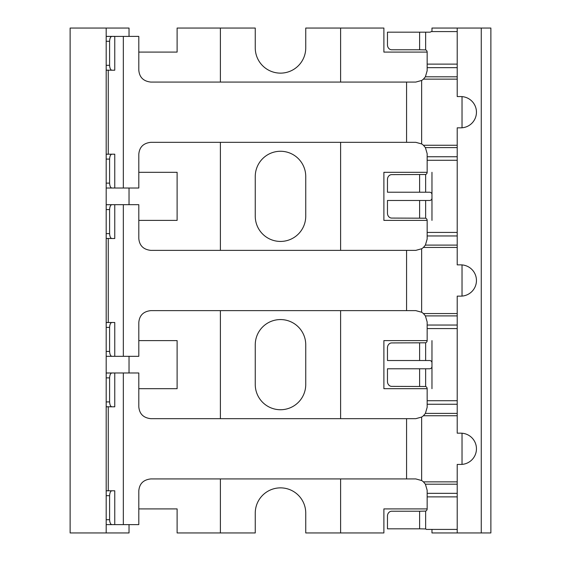 <?xml version="1.0" encoding="UTF-8"?>
<svg xmlns="http://www.w3.org/2000/svg" width="561" height="561" viewBox="0 0 561 561"><rect width="100%" height="100%" fill="white"/><g stroke="black" fill="none" stroke-linecap="round" stroke-linejoin="round"><path stroke-width="0.84" d="M106.19 532.95L70.125 532.95L70.125 28.05L106.19 28.05L106.19 532.95L129.03 532.95L129.03 524.612M457.215 31.577L431.206 31.577A2.328 2.328 0 0 1 429.642 32.18L419.607 32.18L419.607 49.768L425.638 49.908A2.328 2.328 0 0 1 427.159 52.096L383.885 52.096L383.885 28.05L305.745 28.05L305.745 47.888A25.245 25.245 0 0 1 280.5 73.133A25.245 25.245 0 0 1 255.255 47.888L255.255 28.05L177.115 28.05L177.115 52.096L138.805 52.096M220.396 28.05L220.396 82.067M220.396 142.333L220.396 250.367M220.396 310.633L220.396 418.667M220.396 478.933L220.396 532.95L177.115 532.95L177.115 508.904L138.805 508.904M129.03 36.388L129.03 28.05L106.19 28.05M129.03 356.312L129.03 372.988M138.805 388.696L177.115 388.696L177.115 340.604L138.805 340.604M129.03 188.012L129.03 204.688M138.805 220.396L177.115 220.396L177.115 172.304L138.805 172.304M457.215 529.423L426.395 529.423A2.328 2.328 0 0 0 425.638 528.96L419.607 528.82L419.607 511.232L425.638 511.092A2.328 2.328 0 0 0 427.159 508.904L383.885 508.904L383.885 532.95L305.745 532.95L305.745 513.112A25.245 25.245 0 0 0 280.5 487.867A25.245 25.245 0 0 0 255.255 513.112L255.255 532.95L220.396 532.95M305.745 344.812A25.245 25.245 0 0 0 280.5 319.567A25.245 25.245 0 0 0 255.255 344.812L255.255 384.488A25.245 25.245 0 0 0 280.5 409.733A25.245 25.245 0 0 0 305.745 384.488L305.745 344.812M305.745 176.512A25.245 25.245 0 0 0 280.5 151.267A25.245 25.245 0 0 0 255.255 176.512L255.255 216.188A25.245 25.245 0 0 0 280.5 241.433A25.245 25.245 0 0 0 305.745 216.188L305.745 176.512M340.604 28.05L340.604 82.067M340.604 142.333L340.604 250.367M340.604 310.633L340.604 418.667M340.604 478.933L340.604 532.95M431.97 31.577L431.97 28.05L490.875 28.05L490.875 532.95L431.97 532.95L431.97 529.423M457.215 328.585L427.159 328.585L427.159 340.604L383.885 340.604L383.885 388.696L427.159 388.696L427.159 407.328L425.392 413.408L423.422 415.743A11.339 11.339 0 0 1 421.641 417.061L421.641 480.539L415.82 478.933L150.748 478.933C143.371 479.767 139.387 483.75 138.805 490.875L138.805 524.612L108.596 524.612M431.97 388.696L431.97 340.604M457.215 160.285L427.159 160.285L427.159 172.304L383.885 172.304L383.885 220.396L427.159 220.396L427.159 239.028L425.392 245.108L423.422 247.443A11.339 11.339 0 0 1 421.641 248.761L421.641 312.239L415.82 310.633L150.748 310.633C143.371 311.467 139.387 315.45 138.805 322.575L138.805 356.312L108.596 356.312M431.97 220.396L431.97 172.304M421.641 480.539A11.339 11.339 0 0 1 423.422 481.857L425.392 484.192L427.159 490.272L427.159 508.904M108.596 372.988L138.805 372.988L138.805 406.725C139.387 413.85 143.371 417.833 150.748 418.667L415.82 418.667L421.641 417.061M421.641 312.239A11.339 11.339 0 0 1 423.422 313.557L425.392 315.892L427.159 321.972L427.159 328.585M108.596 204.688L138.805 204.688L138.805 238.425C139.387 245.55 143.371 249.533 150.748 250.367L415.82 250.367L421.641 248.761M427.159 340.604A2.328 2.328 0 0 1 425.638 342.792L391.697 342.932A4.888 4.236 -90 0 0 387.462 347.82L387.462 360.52L419.607 360.52L419.607 342.932M431.97 366.452A2.328 2.328 0 0 1 429.642 368.78L387.462 368.78L387.462 381.48A4.888 4.236 -90 0 0 391.697 386.368L425.638 386.508A2.328 2.328 0 0 1 427.159 388.696M431.97 362.848A2.328 2.328 0 0 0 429.642 360.52L419.607 360.52M481.261 28.05L481.261 532.95M457.215 28.05L457.215 96.569L460.819 96.569A15.631 15.631 0 0 1 476.45 112.2A15.631 15.631 0 0 1 460.819 127.831L457.215 127.831L457.215 264.869L460.819 264.869A15.631 15.631 0 0 1 476.45 280.5A15.631 15.631 0 0 1 460.819 296.131L457.215 296.131L457.215 433.169L460.819 433.169A15.631 15.631 0 0 1 476.45 448.8A15.631 15.631 0 0 1 460.819 464.431L457.215 464.431L457.215 532.95M462.026 96.618L462.026 127.782M462.026 264.918L462.026 296.082M462.026 433.218L462.026 464.382M427.159 52.096L427.159 70.728L425.392 76.808L423.422 79.143A11.339 11.339 0 0 1 421.641 80.461L421.641 143.939L415.82 142.333L150.748 142.333C143.371 143.167 139.387 147.15 138.805 154.275L138.805 188.012L108.596 188.012M427.159 160.285L427.159 153.672L425.392 147.592L423.422 145.257A11.339 11.339 0 0 0 421.641 143.939M431.97 198.152A2.328 2.328 0 0 1 429.642 200.48L387.462 200.48L387.462 213.18A4.888 4.236 -90 0 0 391.697 218.068L425.638 218.208A2.328 2.328 0 0 1 427.159 220.396M431.97 194.548A2.328 2.328 0 0 0 429.642 192.22L387.462 192.22L387.462 179.52A4.888 4.236 -90 0 1 391.697 174.632L425.638 174.492L425.638 192.22M427.159 172.304A2.328 2.328 0 0 1 425.638 174.492M108.259 204.688L106.19 204.688M111.821 238.502L114.76 238.502L114.76 204.688L111.821 204.688C110.552 204.968 109.809 206.595 109.598 209.576L109.598 233.614C109.809 236.595 110.552 238.222 111.821 238.502L106.19 238.453M106.19 204.737L111.821 204.688M106.19 322.498L114.76 322.498L114.76 356.312L106.19 356.312M108.259 356.312L106.373 356.312M108.596 238.502L106.19 238.502M108.596 322.498L106.19 322.547M111.821 322.498C110.552 322.778 109.809 324.405 109.598 327.386L106.19 327.386M111.821 356.312C110.552 356.032 109.809 354.405 109.598 351.424L109.598 327.386M106.19 36.437L138.805 36.388L138.805 70.125C139.387 77.25 143.371 81.233 150.748 82.067L415.82 82.067L421.641 80.461M108.259 36.388L106.19 36.388M111.821 70.202L114.76 70.202L114.76 36.388L111.821 36.388C110.552 36.668 109.809 38.295 109.598 41.276L109.598 65.314C109.809 68.295 110.552 69.922 111.821 70.202L106.19 70.153M106.373 36.388L111.821 36.388M106.19 154.198L114.76 154.198L114.76 188.012L106.19 188.012M108.259 188.012L106.373 188.012M108.596 70.202L106.19 70.202M108.596 154.198L106.19 154.247M111.821 154.198C110.552 154.478 109.809 156.105 109.598 159.086L106.19 159.086M111.821 188.012C110.552 187.732 109.809 186.105 109.598 183.124L109.598 159.086M419.607 32.18L387.462 32.18L387.462 44.88A4.888 4.236 -90 0 0 391.697 49.768L419.607 49.768M108.259 372.988L106.19 372.988M111.821 406.802L114.76 406.802L114.76 372.988L111.821 372.988C110.552 373.268 109.809 374.895 109.598 377.876L109.598 401.914C109.809 404.895 110.552 406.522 111.821 406.802L106.19 406.753M106.19 373.037L111.821 372.988M106.19 490.798L114.76 490.798L114.76 524.612L106.19 524.612M108.259 524.612L106.373 524.612M108.596 406.802L106.19 406.802M111.821 490.798C110.552 491.078 109.809 492.705 109.598 495.686L106.19 495.686M111.821 524.612C110.552 524.332 109.809 522.705 109.598 519.724L109.598 495.686M419.607 511.232L391.697 511.232A4.888 4.236 -90 0 0 387.462 516.12L387.462 528.82L419.607 528.82M457.215 400.715L427.159 400.715M425.638 368.78L425.638 386.508M425.638 342.792L425.638 360.52M425.638 511.092L425.638 528.96M457.215 496.885L427.159 496.885M457.215 64.115L427.159 64.115M425.638 32.18L425.638 49.908M457.215 67.657L427.159 67.657M457.215 76.808L425.392 76.808M457.215 156.743L427.159 156.743M457.215 147.592L425.392 147.592M457.215 232.415L427.159 232.415M425.638 200.48L425.638 218.208M457.215 235.957L427.159 235.957M457.215 245.108L425.392 245.108M457.215 325.043L427.159 325.043M457.215 315.892L425.392 315.892M457.215 313.557L423.422 313.557M457.215 247.443L423.422 247.443M406.564 250.367L406.564 310.633M123.336 204.688L123.336 356.312M106.19 233.614L109.598 233.614M106.19 209.576L109.598 209.576M109.598 351.424L106.19 351.424M108.259 238.502L108.259 322.498M457.215 79.143L423.422 79.143M457.215 145.257L423.422 145.257M406.564 82.067L406.564 142.333M123.336 36.388L123.336 188.012M106.19 65.314L109.598 65.314M106.19 41.276L109.598 41.276M109.598 183.124L106.19 183.124M108.259 70.202L108.259 154.198M457.215 493.343L427.159 493.343M457.215 484.192L425.392 484.192M457.215 413.408L425.392 413.408M457.215 404.257L427.159 404.257M457.215 415.743L423.422 415.743M457.215 481.857L423.422 481.857M406.564 418.667L406.564 478.933M123.336 372.988L123.336 524.612M106.19 401.914L109.598 401.914M106.19 377.876L109.598 377.876M109.598 519.724L106.19 519.724M108.259 406.802L108.259 490.798M419.607 386.368L419.607 368.78M419.607 192.22L419.607 174.632M419.607 218.068L419.607 200.48"/></g></svg>
